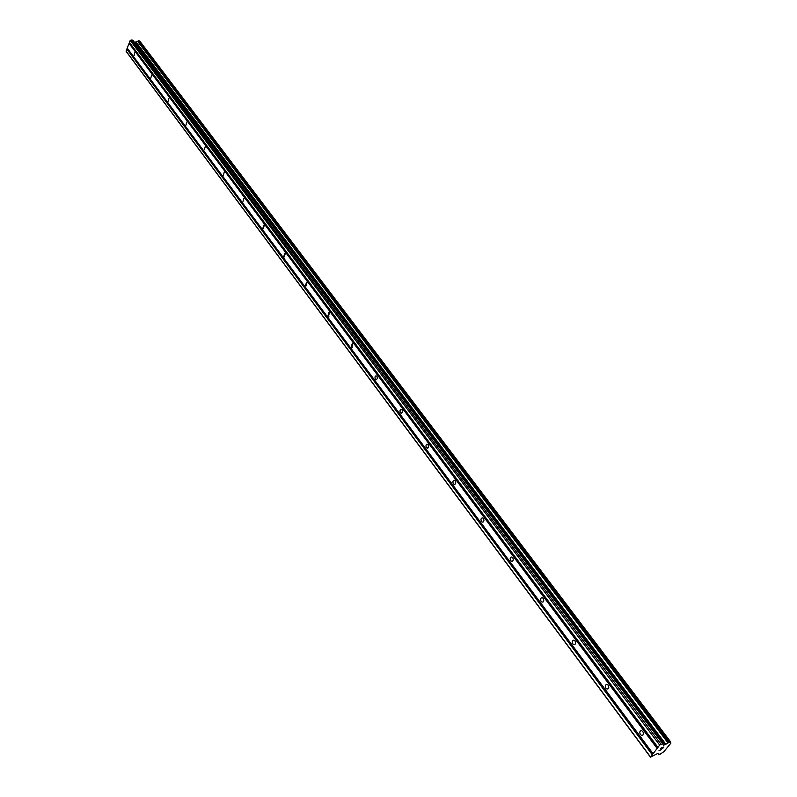 <?xml version="1.0" encoding="UTF-8"?>
<svg xmlns="http://www.w3.org/2000/svg" width="797" height="797" viewBox="0 0 797 797"><rect width="100%" height="100%" fill="white"/><g stroke="black" fill="none" stroke-linecap="round" stroke-linejoin="round"><path stroke-width="1.2" d="M134.852 52.622L134.045 55.651L134.852 52.622M151.629 75.057L150.812 78.106L151.629 75.057M168.934 98.18L168.097 101.269L168.934 98.18M186.787 122.041L185.93 125.159L186.787 122.041M205.218 146.668L204.341 149.816L205.218 146.668M224.246 172.092L223.349 175.28L224.246 172.092M243.902 198.363L242.985 201.591L243.902 198.363M264.215 225.521L263.279 228.779L262.831 228.43L263.767 225.172L264.215 225.521M285.236 253.605L284.28 256.903L283.802 256.534L284.758 253.237L285.236 253.605M306.984 282.676L306.008 286.003L305.5 285.615L306.476 282.287L306.984 282.676M329.5 312.773L328.503 316.15L327.965 315.732L328.962 312.354L329.5 312.773M352.842 343.965L351.826 347.372L351.238 346.924L352.264 343.517L352.842 343.965M377.031 376.294L377.389 378.685L375.995 379.751L375.068 378.685L375.018 376.881L375.935 375.815L377.031 376.294M402.136 409.847L402.505 412.278L401.08 413.334L400.094 412.228L400.044 410.405L400.971 409.329L402.136 409.847M428.188 444.676L428.587 447.147L427.112 448.213L426.076 447.057L426.016 445.204L426.973 444.118L428.188 444.676M455.266 480.86C456.143 482.992 455.784 484.187 454.17 484.446L453.403 483.869C452.527 481.737 452.895 480.551 454.499 480.282L455.266 480.86M483.42 518.488C484.327 520.65 483.958 521.866 482.305 522.115L481.478 521.497C480.571 519.335 480.94 518.12 482.593 517.871L483.42 518.488M512.71 557.631C513.657 559.843 513.288 561.068 511.584 561.317L510.688 560.65C509.751 558.448 510.12 557.213 511.823 556.973L512.71 557.631M543.215 598.408C544.202 600.659 543.823 601.904 542.07 602.133L541.113 601.426C540.127 599.175 540.505 597.929 542.259 597.69L543.215 598.408M575.006 640.898C576.032 643.189 575.653 644.454 573.85 644.683L572.814 643.916C571.788 641.625 572.176 640.36 573.97 640.13L575.006 640.898M608.181 685.221C609.237 687.562 608.848 688.847 607.005 689.066L605.879 688.239C604.813 685.898 605.212 684.623 607.055 684.404L608.181 685.221M642.81 731.507C643.916 733.888 643.528 735.193 641.635 735.412L640.409 734.515C639.294 732.134 639.692 730.829 641.585 730.62L642.81 731.507M662.865 743.701L132.88 40.139L130.23 40.418L126.056 51.108L126.454 51.825L650.452 757.15L659.677 745.085L662.706 743.701L663.333 745.145L665.057 744.717L670.416 741.579L670.287 742.794L670.944 743.043L663.921 751.641L659.757 754.47L658.671 754.739L658.78 753.554L658.073 753.304L650.452 757.15M670.397 741.569L139.654 40.936L134.563 42.371M663.582 747.207L662.606 747.486L663.582 747.207L662.596 748.423M662.606 747.486L662.068 748.144L662.596 747.486M661.909 748.194L662.437 747.526L661.46 747.805L662.437 747.526M661.46 747.815L660.474 749.021L661.46 747.805M662.755 748.373L663.861 747.008L662.755 748.373M660.314 749.07L661.43 747.706L663.871 747.008M658.96 750.734L661.41 749.588M129.074 43.397L657.057 748.323M127.221 48.149L652.882 753.464M129.373 43.207L657.485 748.024M129.572 42.699L657.933 747.466M129.443 42.45L657.884 747.297M130.23 40.418L659.677 745.085M131.136 39.85L660.972 744.189M136.018 42.351L665.585 744.418M136.207 42.261L665.854 744.249M670.317 742.356L670.715 742.874M126.056 51.108L650.282 756.672M126.853 49.085L652.056 754.48M127.151 48.896L652.484 754.181M127.351 48.388L652.942 753.623M132.7 40.039L662.706 743.701M135.62 42.5L665.057 744.717M135.898 42.43L665.415 744.528M137.652 41.354L667.906 742.804M137.781 41.215L668.125 742.625M138.429 40.806L669.052 741.977M138.648 40.757L669.321 741.838M139.515 40.866L670.287 741.569M670.387 742.216L670.875 742.864L670.387 742.216M657.804 753.384L658.541 754.38M657.923 753.344L658.591 754.241M329.002 316.14L328.503 316.15M352.364 347.362L351.826 347.372M376.582 379.721L375.995 379.751M401.728 413.294L401.08 413.334M427.83 448.153L427.112 448.213M454.948 484.367L454.17 484.446M483.161 522.005L482.305 522.115M512.511 561.178L511.584 561.317M543.096 601.954L542.07 602.133M574.966 644.454L573.85 644.683M608.221 688.777L607.005 689.066M642.94 735.053L641.635 735.412M132.88 40.139L662.885 743.711M139.654 40.936L670.416 741.579"/></g></svg>
